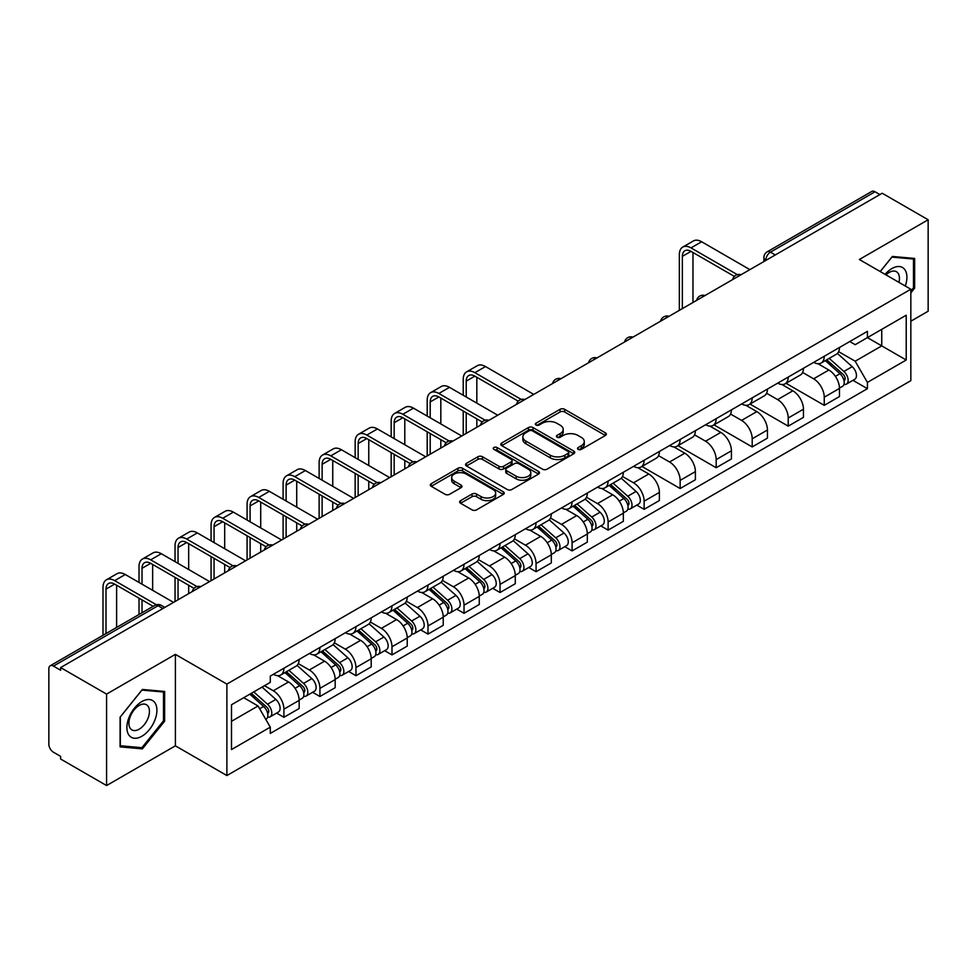 <?xml version="1.0" encoding="UTF-8"?>
<svg xmlns="http://www.w3.org/2000/svg" width="977" height="977" viewBox="0 0 977 977"><rect width="100%" height="100%" fill="white"/><g stroke="black" fill="none" stroke-linecap="round" stroke-linejoin="round"><path stroke-width="1.47" d="M578.152 449.371A2.247 1.295 0 0 0 581.327 449.371L605.41 435.473A3.2 1.856 0 0 0 606.351 434.154A3.2 1.856 0 0 0 605.41 432.848L564.621 409.302A3.2 1.856 0 0 0 560.077 409.302L535.994 423.2A2.247 1.295 0 0 0 535.347 424.116A2.247 1.295 0 0 0 535.994 425.032A2.247 1.295 0 0 0 539.17 425.032L542.284 423.236A10.258 5.923 0 0 1 556.792 423.236L560.2 425.19A10.258 5.923 0 0 1 563.204 429.379A10.258 5.923 0 0 1 560.2 433.568L557.073 435.376A2.247 1.295 0 0 0 556.426 436.292A2.247 1.295 0 0 0 557.073 437.207A2.247 1.295 0 0 0 560.248 437.207L563.363 435.4A10.258 5.923 0 0 1 577.871 435.4L581.278 437.366A10.258 5.923 0 0 1 584.283 441.555A10.258 5.923 0 0 1 581.278 445.744L578.152 447.539A2.247 1.295 0 0 0 577.505 448.455A2.247 1.295 0 0 0 578.152 449.371L578.152 447.539M460.582 500.639A3.2 1.856 0 0 0 459.642 501.946A3.2 1.856 0 0 0 460.582 503.253L472.025 509.86A3.2 1.856 0 0 0 476.556 509.86L503.302 494.423A3.2 1.856 0 0 0 504.242 493.116A3.2 1.856 0 0 0 503.302 491.797L462.512 468.252A3.2 1.856 0 0 0 457.981 468.252L431.236 483.688A3.2 1.856 0 0 0 430.295 484.995A3.2 1.856 0 0 0 431.236 486.302L445.06 494.289A3.2 1.856 0 0 0 449.591 494.289L461.034 487.682A3.2 1.856 0 0 0 461.974 486.375A3.2 1.856 0 0 0 461.034 485.068L454.183 481.099A8.573 4.946 0 0 1 451.667 477.606A8.573 4.946 0 0 1 456.955 473.027A8.573 4.946 0 0 1 466.31 474.101L493.165 489.611A8.573 4.946 0 0 1 495.669 493.116A8.573 4.946 0 0 1 490.381 497.684A8.573 4.946 0 0 1 481.038 496.609L476.556 494.032A3.2 1.856 0 0 0 472.025 494.032L460.582 500.639L460.582 503.253L472.025 496.695L472.025 494.032M226.884 684.095L175.384 654.37L106.578 694.097L60.623 667.572L882.194 193.238L928.15 219.764L859.345 259.491L910.833 289.229L226.884 684.095L226.884 775.555L910.833 380.676L910.833 289.229M542.516 469.168A3.2 1.856 0 0 0 547.047 469.168L573.792 453.719A3.2 1.856 0 0 0 574.732 452.412A3.2 1.856 0 0 0 573.792 451.105L533.002 427.547A3.2 1.856 0 0 0 528.459 427.547L501.714 442.996A3.2 1.856 0 0 0 500.786 444.303A3.2 1.856 0 0 0 501.714 445.61L542.516 469.168M494.802 449.86A2.247 1.295 0 0 1 497.073 450.177L497.073 447.503L538.547 471.451A3.2 1.856 0 0 1 539.487 472.758A3.2 1.856 0 0 1 538.547 474.077L511.801 489.514A3.2 1.856 0 0 1 507.271 489.514L466.469 465.956L466.469 463.342A3.2 1.856 0 0 0 465.54 464.649A3.2 1.856 0 0 0 466.469 465.956M466.469 463.342L477.924 456.735A3.2 1.856 0 0 1 482.455 456.735L499.003 466.285A3.2 1.856 0 0 0 503.534 466.285L511.13 461.901A3.2 1.856 0 0 0 512.058 460.594A3.2 1.856 0 0 0 511.13 459.288L493.898 449.335A2.247 1.295 0 0 1 493.238 448.419A2.247 1.295 0 0 1 494.631 447.222A2.247 1.295 0 0 1 497.073 447.503M106.578 694.097L106.578 785.557L60.623 759.019L60.623 756.357L53.466 752.229A6.534 3.774 -120 0 1 48.85 744.23L48.85 668.769A6.534 3.774 -120 0 1 50.206 665.777L154.806 605.386A6.534 3.774 60 0 1 158.066 605.716L53.466 666.106A6.534 3.774 -120 0 0 50.206 665.777M910.833 321.225L928.15 311.223L928.15 219.764M106.578 785.557L175.384 745.83L226.884 775.555M60.623 667.572L60.623 670.234L53.466 666.106M775.286 254.96L770.438 252.164A6.534 3.774 60 0 0 767.177 251.834L871.777 191.443A6.534 3.774 60 0 1 875.038 191.773L770.438 252.164A6.534 3.774 120 0 0 765.821 260.163L765.821 260.432M879.886 194.57L875.038 191.773M824.246 356.275A15.021 8.671 60 0 1 821.132 363.029L836.373 354.224A15.021 8.671 -120 0 0 839.475 347.482M802.618 372.457L813.621 378.807A15.021 8.671 60 0 1 824.246 397.212L839.475 388.406A15.021 8.671 -120 0 0 828.862 370.014L817.957 363.713M839.475 388.406L839.475 396.54L824.246 405.345L786.033 383.289M821.132 363.029A15.021 8.671 60 0 1 813.731 362.345M824.246 397.212L824.246 405.345M788.219 377.073A15.021 8.671 60 0 1 785.105 383.827L800.346 375.021A15.021 8.671 -120 0 0 803.46 368.28M750.018 404.087L788.219 426.143L803.46 417.338L803.46 409.204A15.021 8.671 -120 0 0 792.836 390.812L781.93 384.511M785.105 383.827A15.021 8.671 60 0 1 777.716 383.143M766.591 393.255L777.594 399.605A15.021 8.671 60 0 1 788.219 418.009L788.219 426.143M752.192 397.871A15.021 8.671 60 0 1 749.09 404.612L764.332 395.819A15.021 8.671 -120 0 0 767.433 389.078M713.992 424.873L752.192 446.941L767.433 438.136L767.433 430.002A15.021 8.671 -120 0 0 756.821 411.61L745.903 405.308M749.09 404.612A15.021 8.671 60 0 1 741.69 403.941M730.564 414.053L741.58 420.403A15.021 8.671 60 0 1 752.192 438.807L752.192 446.941M716.178 418.669A15.021 8.671 60 0 1 713.063 425.41L728.305 416.617A15.021 8.671 -120 0 0 731.419 409.876M677.977 445.671L716.178 467.727L731.419 458.934L731.419 450.8A15.021 8.671 -120 0 0 720.794 432.408L709.888 426.106M713.063 425.41A15.021 8.671 60 0 1 705.675 424.739M694.549 434.85L705.553 441.201A15.021 8.671 60 0 1 716.178 459.605L716.178 467.727M680.151 439.467A15.021 8.671 60 0 1 677.049 446.208L692.278 437.415A15.021 8.671 -120 0 0 695.392 430.674M641.95 466.469L680.151 488.524L695.392 479.731L695.392 471.598A15.021 8.671 -120 0 0 684.767 453.206L673.861 446.904M677.049 446.208A15.021 8.671 60 0 1 669.648 445.536M658.522 455.648L669.538 461.999A15.021 8.671 60 0 1 680.151 480.391L680.151 488.524M644.136 460.265A15.021 8.671 60 0 1 641.022 467.006L656.263 458.213A15.021 8.671 -120 0 0 659.377 451.472M636.821 505.109L644.136 509.322L659.377 500.529L659.377 492.396A15.021 8.671 -120 0 0 648.752 473.992L637.847 467.702M641.022 467.006A15.021 8.671 60 0 1 633.621 466.334M622.508 476.446L633.511 482.797A15.021 8.671 60 0 1 644.136 501.189L644.136 509.322M608.109 481.063A15.021 8.671 60 0 1 604.995 487.804L620.236 479.011A15.021 8.671 -120 0 0 623.35 472.27M600.806 525.907L608.109 530.12L623.35 521.327L623.35 513.194A15.021 8.671 -120 0 0 612.726 494.789L601.82 488.5M604.995 487.804A15.021 8.671 60 0 1 597.606 487.132M586.481 497.244L597.484 503.595A15.021 8.671 60 0 1 608.109 521.987L608.109 530.12M572.082 501.86A15.021 8.671 60 0 1 568.98 508.602L584.222 499.809A15.021 8.671 -120 0 0 587.324 493.055M564.779 546.705L572.095 550.918L587.324 542.125L587.324 533.992A15.021 8.671 -120 0 0 576.711 515.587L565.793 509.298M568.98 508.602A15.021 8.671 60 0 1 561.58 507.93M550.454 518.03L561.47 524.393A15.021 8.671 60 0 1 572.095 542.785L572.095 550.918M536.068 522.658A15.021 8.671 60 0 1 532.953 529.4L548.195 520.607A15.021 8.671 -120 0 0 551.309 513.853M528.765 567.503L536.068 571.716L551.309 562.923L551.309 554.789A15.021 8.671 -120 0 0 540.684 536.385L529.778 530.096M532.953 529.4A15.021 8.671 60 0 1 525.565 528.728M514.439 538.828L525.443 545.19A15.021 8.671 60 0 1 536.068 563.582L536.068 571.716M500.041 543.456A15.021 8.671 60 0 1 496.939 550.198L512.18 541.392A15.021 8.671 -120 0 0 515.282 534.651M492.738 588.301L500.041 592.514L515.282 583.721L515.282 575.587A15.021 8.671 -120 0 0 504.669 557.183L493.751 550.881M496.939 550.198A15.021 8.671 60 0 1 489.538 549.514M478.412 559.626L489.428 565.988A15.021 8.671 60 0 1 500.041 584.38L500.041 592.514M464.026 564.254A15.021 8.671 60 0 1 460.912 570.995L476.153 562.19A15.021 8.671 -120 0 0 479.267 555.449M456.711 609.086L464.026 613.312L479.267 604.507L479.267 596.385A15.021 8.671 -120 0 0 468.642 577.981L457.737 571.679M460.912 570.995A15.021 8.671 60 0 1 453.523 570.312M442.398 580.423L453.401 586.786A15.021 8.671 60 0 1 464.026 605.178L464.026 613.312M427.999 585.052A15.021 8.671 60 0 1 424.885 591.793L440.126 582.988A15.021 8.671 -120 0 0 443.24 576.247M420.696 629.884L427.999 634.11L443.24 625.304L443.24 617.171A15.021 8.671 -120 0 0 432.616 598.779L421.71 592.477M424.885 591.793A15.021 8.671 60 0 1 417.497 591.109M406.371 601.221L417.374 607.572A15.021 8.671 60 0 1 427.999 625.976L427.999 634.11M391.985 605.85A15.021 8.671 60 0 1 388.87 612.591L404.112 603.786A15.021 8.671 -120 0 0 407.214 597.045M384.669 650.682L391.985 654.908L407.226 646.102L407.226 637.969A15.021 8.671 -120 0 0 396.601 619.577L385.695 613.275M388.87 612.591A15.021 8.671 60 0 1 381.47 611.907M370.356 622.019L381.36 628.37A15.021 8.671 60 0 1 391.985 646.774L391.985 654.908M355.958 626.636A15.021 8.671 60 0 1 352.844 633.389L368.085 624.584A15.021 8.671 -120 0 0 371.199 617.843M348.655 671.48L355.958 675.705L371.199 666.9L371.199 658.767A15.021 8.671 -120 0 0 360.574 640.375L349.668 634.073M352.844 633.389A15.021 8.671 60 0 1 345.455 632.705M334.329 642.817L345.333 649.168A15.021 8.671 60 0 1 355.958 667.572L355.958 675.705M319.931 647.433A15.021 8.671 60 0 1 316.829 654.187L332.07 645.382A15.021 8.671 -120 0 0 335.172 638.64M312.628 692.278L319.931 696.503L335.172 687.698L335.172 679.565A15.021 8.671 -120 0 0 324.559 661.173L313.641 654.871M316.829 654.187A15.021 8.671 60 0 1 309.428 653.503M298.303 663.615L309.318 669.966A15.021 8.671 60 0 1 319.931 688.37L319.931 696.503M283.916 668.231A15.021 8.671 60 0 1 280.802 674.973L296.043 666.18A15.021 8.671 -120 0 0 299.157 659.438M276.613 713.076L283.916 717.301L299.157 708.496L299.157 700.362A15.021 8.671 -120 0 0 288.533 681.97L277.627 675.669M280.802 674.973A15.021 8.671 60 0 1 273.413 674.301M264.523 685.695L273.291 690.763A15.021 8.671 60 0 1 283.916 709.168L283.916 717.301M849.758 341.547L855.18 344.686L906.216 315.217L881.742 329.347L881.742 345.882L855.18 361.209L838.632 351.659M231.5 721.295L258.05 705.968L270.287 727.157L231.5 749.554L231.5 704.759L270.287 682.361L270.287 676.096L867.417 331.35L867.417 337.615L906.216 360.012L867.417 382.41L855.18 361.209M906.216 315.217L906.216 360.012M270.287 727.157L270.287 733.422L867.417 388.675L867.417 382.41M910.833 292.892L914.643 288.154L914.643 258.441L892.355 256.45L880.216 271.545M175.384 654.37L175.384 745.83M120.086 746.88L142.373 748.87L164.649 721.148L164.649 691.447L142.373 689.457L120.086 717.167L120.086 746.88M258.05 705.968L243.737 697.7M852.958 380.322L867.417 388.675M913.483 287.482L914.643 288.154M140.016 747.515L142.373 748.87M163.501 720.489L164.649 721.148M579.056 449.689L581.278 448.406A10.258 5.923 0 0 0 584.283 444.217L584.283 441.555M563.204 429.379L563.204 432.054A10.258 5.923 0 0 1 560.2 436.243L557.977 437.525M605.374 435.498L564.621 411.964A3.2 1.856 0 0 0 560.077 411.964L536.898 425.349M573.755 453.743L533.002 430.222A3.2 1.856 0 0 0 528.459 430.222L501.763 445.634M568.125 453.328A2.247 1.295 0 0 0 568.785 452.412A2.247 1.295 0 0 0 568.125 451.496L532.318 430.82A2.247 1.295 0 0 0 529.143 430.82L525.858 432.726A10.258 5.923 0 0 0 522.854 436.902A10.258 5.923 0 0 0 525.858 441.091L550.332 455.233A10.258 5.923 0 0 0 564.84 455.233L568.125 453.328L568.125 456.003A2.247 1.295 0 0 0 568.785 455.087L568.785 452.412M522.854 436.902L522.854 439.577A10.258 5.923 0 0 0 525.858 443.766L525.858 441.091M568.125 456.003L564.84 457.895A10.258 5.923 0 0 1 550.332 457.895L525.858 443.766M466.517 465.98L477.924 459.398L477.924 456.735M512.058 460.594L512.058 463.257A3.2 1.856 0 0 1 511.13 464.563L503.534 468.948A3.2 1.856 0 0 1 499.003 468.948L482.455 459.398A3.2 1.856 0 0 0 477.924 459.398M497.073 450.177L538.51 474.101M516.174 476.202A8.573 4.946 0 0 0 525.516 477.277A8.573 4.946 0 0 0 530.804 472.697A8.573 4.946 0 0 0 528.288 469.192L518.836 463.733A3.2 1.856 0 0 0 514.293 463.733L506.709 468.117A3.2 1.856 0 0 0 505.768 469.424A3.2 1.856 0 0 0 506.709 470.731L516.174 476.202L516.174 478.864A8.573 4.946 0 0 0 525.516 479.939A8.573 4.946 0 0 0 530.804 475.359L530.804 472.697M505.768 469.424L505.768 472.086A3.2 1.856 0 0 0 506.709 473.405L506.709 470.731M516.174 478.864L506.709 473.405M495.669 493.116L495.669 495.779A8.573 4.946 0 0 1 490.381 500.346A8.573 4.946 0 0 1 481.038 499.284L476.556 496.695A3.2 1.856 0 0 0 472.025 496.695M451.667 477.606L451.667 480.269A8.573 4.946 0 0 0 454.183 483.774L454.183 481.099M461.034 485.068L461.034 487.682L454.183 483.774M503.302 491.797L503.302 494.423L462.512 470.914A3.2 1.856 0 0 0 457.981 470.914L431.272 486.326M825.284 360.623L839.964 373.727A8.158 4.714 60 0 1 842.528 386.342L839.475 388.101M825.675 360.977L832.575 364.958M826.762 359.768L843.102 374.35A3.92 2.259 60 0 1 844.323 380.407A3.92 2.259 60 0 1 843.969 380.541M829.204 358.364L843.884 371.455A8.158 4.714 60 0 1 846.448 384.083A8.158 4.714 60 0 1 843.981 384.34M837.387 353.442L852.2 366.656A8.158 4.714 60 0 1 854.765 379.284L846.448 384.083M682.349 308.622L682.349 256.365A12.249 7.071 60 0 1 684.889 250.759A12.249 7.071 60 0 1 691.008 251.358L734.362 276.393M749.884 269.628L701.633 241.759A16.487 9.526 -120 0 0 693.389 240.953L682.764 247.083A16.487 9.526 -120 0 0 679.345 254.631L679.345 310.356M737.342 274.647L691.008 247.902A16.487 9.526 -120 0 0 682.764 247.083M692.974 302.491L692.974 252.493M905.276 286.017A21.225 12.249 120 0 0 904.897 269.725A21.225 12.249 120 0 0 885.101 274.366M898.938 282.353A14.533 8.39 120 0 0 898.058 273.242A14.533 8.39 120 0 0 896.434 271.728A14.533 8.39 120 0 0 885.98 274.879M880.265 271.582L891.903 257.11L913.483 259.027L913.483 287.824L910.833 291.122M912.054 258.209L913.483 259.027M154.903 702.719A21.225 12.249 120 0 0 134.399 708.215A21.225 12.249 120 0 0 128.903 735.07A21.225 12.249 120 0 0 149.408 729.575A21.225 12.249 120 0 0 154.903 702.719M148.077 706.249A14.533 8.39 120 0 0 146.44 704.735A14.533 8.39 120 0 0 132.921 711.512A14.533 8.39 120 0 0 130.271 728.39A14.533 8.39 120 0 0 131.907 729.904A14.533 8.39 120 0 0 145.426 723.114A14.533 8.39 120 0 0 148.077 706.249M141.909 747.686L120.318 745.756L120.318 716.971L141.909 690.104L163.501 692.034L163.501 720.818L141.909 747.686M162.06 691.215L163.501 692.034M609.147 485.41L623.827 498.502A8.158 4.714 60 0 1 626.391 511.13L623.35 512.888M609.538 485.752L616.45 489.746M610.637 484.555L626.965 499.125A3.92 2.259 60 0 1 628.199 505.182A3.92 2.259 60 0 1 627.845 505.329M613.08 483.139L627.759 496.243A8.158 4.714 60 0 1 630.324 508.858A8.158 4.714 60 0 1 627.857 509.127M621.262 478.229L636.064 491.443A8.158 4.714 60 0 1 638.628 504.059L630.324 508.858M466.212 397.004L466.212 381.14A12.249 7.071 60 0 1 468.752 375.534A12.249 7.071 60 0 1 474.871 376.145L518.237 401.181M533.76 394.403L485.496 366.546A16.487 9.526 -120 0 0 477.252 365.728L466.627 371.858A16.487 9.526 -120 0 0 463.22 379.406L463.22 395.27M521.217 399.434L474.871 372.677A16.487 9.526 -120 0 0 466.627 371.858M463.22 411.012L463.22 435.131M466.212 433.397L466.212 412.734M476.837 427.267L476.837 418.877M476.837 403.135L476.837 377.281M573.133 506.208L587.812 519.3A8.158 4.714 60 0 1 590.377 531.928L587.324 533.686M573.523 506.55L580.423 510.544M574.61 505.353L590.938 519.923A3.92 2.259 60 0 1 592.172 525.98A3.92 2.259 60 0 1 591.818 526.127M577.053 503.937L591.732 517.041A8.158 4.714 60 0 1 594.297 529.656A8.158 4.714 60 0 1 591.83 529.925M585.235 499.027L600.049 512.241A8.158 4.714 60 0 1 602.614 524.857L594.297 529.656M430.198 417.802L430.198 401.938A12.249 7.071 60 0 1 432.738 396.332A12.249 7.071 60 0 1 438.856 396.943L482.211 421.979M497.733 415.201L449.481 387.344A16.487 9.526 -120 0 0 441.225 386.526L430.613 392.656A16.487 9.526 -120 0 0 427.193 400.204L427.193 416.068M485.19 420.232L438.856 393.475A16.487 9.526 -120 0 0 430.613 392.656M427.193 431.797L427.193 455.929M430.198 454.195L430.198 433.532M440.822 448.064L440.822 439.674M440.822 423.933L440.822 398.079M537.106 527.006L551.785 540.098A8.158 4.714 60 0 1 554.35 552.726L551.309 554.484M537.497 527.348L544.409 531.341M538.596 526.151L554.924 540.721A3.92 2.259 60 0 1 556.157 546.778A3.92 2.259 60 0 1 555.791 546.925M541.038 524.734L555.718 537.838A8.158 4.714 60 0 1 558.27 550.454A8.158 4.714 60 0 1 555.815 550.723M549.221 519.825L564.022 533.039A8.158 4.714 60 0 1 566.587 545.654L558.27 550.454M501.091 547.804L515.771 560.896A8.158 4.714 60 0 1 518.323 573.523L515.282 575.282M501.47 548.146L508.382 552.139M502.569 546.949L518.897 561.519A3.92 2.259 60 0 1 520.13 567.576A3.92 2.259 60 0 1 519.776 567.722M505.011 545.532L519.691 558.636A8.158 4.714 60 0 1 522.255 571.252A8.158 4.714 60 0 1 519.788 571.521M513.194 540.623L528.007 553.837A8.158 4.714 60 0 1 530.572 566.452L522.255 571.252M465.064 568.602L479.744 581.694A8.158 4.714 60 0 1 482.308 594.321L479.255 596.08M465.455 568.944L472.367 572.937M466.542 567.747L482.882 582.316A3.92 2.259 60 0 1 484.103 588.374A3.92 2.259 60 0 1 483.749 588.52M468.997 566.33L483.664 579.422A8.158 4.714 60 0 1 486.228 592.05A8.158 4.714 60 0 1 483.762 592.318M477.179 561.421L491.981 574.623A8.158 4.714 60 0 1 494.545 587.25L486.228 592.05M429.05 589.387L443.717 602.491A8.158 4.714 60 0 1 446.281 615.119L443.24 616.878M429.428 589.742L436.34 593.723M430.527 588.533L446.855 603.114A3.92 2.259 60 0 1 448.089 609.172A3.92 2.259 60 0 1 447.735 609.318M432.97 587.128L447.649 600.22A8.158 4.714 60 0 1 450.214 612.848A8.158 4.714 60 0 1 447.747 613.116M441.152 582.219L455.966 595.42A8.158 4.714 60 0 1 458.518 608.048L450.214 612.848M393.023 610.185L407.702 623.289A8.158 4.714 60 0 1 410.267 635.917L407.214 637.676M393.413 610.54L400.326 614.521M394.5 609.33L410.841 623.912A3.92 2.259 60 0 1 412.062 629.97A3.92 2.259 60 0 1 411.708 630.116M396.943 607.926L411.622 621.018A8.158 4.714 60 0 1 414.187 633.646A8.158 4.714 60 0 1 411.72 633.902M405.137 603.004L419.939 616.218A8.158 4.714 60 0 1 422.504 628.846L414.187 633.646M356.996 630.983L371.675 644.087A8.158 4.714 60 0 1 374.24 656.703L371.199 658.461M357.387 631.337L364.299 635.319M358.486 630.128L374.814 644.71A3.92 2.259 60 0 1 376.047 650.767A3.92 2.259 60 0 1 375.681 650.902M360.928 628.724L375.608 641.816A8.158 4.714 60 0 1 378.172 654.443A8.158 4.714 60 0 1 375.705 654.7M369.111 623.802L383.912 637.016A8.158 4.714 60 0 1 386.477 649.644L378.172 654.443M320.981 651.781L335.661 664.885A8.158 4.714 60 0 1 338.225 677.501L335.172 679.259M321.372 652.135L328.272 656.117M322.459 650.926L338.787 665.508A3.92 2.259 60 0 1 340.02 671.565A3.92 2.259 60 0 1 339.666 671.7M324.901 649.522L339.581 662.614A8.158 4.714 60 0 1 342.145 675.241A8.158 4.714 60 0 1 339.678 675.498M333.084 644.6L347.897 657.814A8.158 4.714 60 0 1 350.462 670.442L342.145 675.241M284.954 672.579L299.634 685.683A8.158 4.714 60 0 1 302.198 698.299L299.157 700.057M285.345 672.933L292.257 676.914M286.432 671.724L302.772 686.306A3.92 2.259 60 0 1 304.006 692.363A3.92 2.259 60 0 1 303.639 692.498M288.887 670.32L303.566 683.412A8.158 4.714 60 0 1 306.119 696.039A8.158 4.714 60 0 1 303.652 696.296M297.069 665.398L311.871 678.612A8.158 4.714 60 0 1 314.435 691.24L306.119 696.039M249.831 694.183L263.619 706.481A8.158 4.714 60 0 1 266.171 719.096L265.768 719.328M249.965 694.097L256.23 697.712M251.309 693.328L266.745 707.092A3.92 2.259 60 0 1 267.979 713.161A3.92 2.259 60 0 1 267.625 713.295M253.764 691.911L267.539 704.209A8.158 4.714 60 0 1 270.104 716.837A8.158 4.714 60 0 1 267.637 717.094M262.068 687.112L275.856 699.41A8.158 4.714 60 0 1 278.408 712.038L270.104 716.837M394.171 438.6L394.171 422.736A12.249 7.071 60 0 1 396.711 417.13A12.249 7.071 60 0 1 402.829 417.741L446.196 442.764M461.718 435.998L413.454 408.142A16.487 9.526 -120 0 0 405.211 407.324L394.586 413.454A16.487 9.526 -120 0 0 391.166 421.002L391.166 436.866M449.176 441.03L402.829 414.272A16.487 9.526 -120 0 0 394.586 413.454M391.166 452.595L391.166 476.727M394.171 474.993L394.171 454.329M404.796 468.862L404.796 460.46M404.796 444.73L404.796 418.877M358.156 459.398L358.156 443.534A12.249 7.071 60 0 1 360.684 437.928A12.249 7.071 60 0 1 366.815 438.539L410.169 463.562M425.691 456.796L377.427 428.94A16.487 9.526 -120 0 0 369.184 428.121L358.571 434.252A16.487 9.526 -120 0 0 355.152 441.799L355.152 457.663M413.149 461.828L366.815 435.07A16.487 9.526 -120 0 0 358.571 434.252M355.152 473.393L355.152 497.525M358.156 495.791L358.156 475.127M368.769 489.66L368.769 481.258M368.769 465.528L368.769 439.674M322.129 480.195L322.129 464.331A12.249 7.071 60 0 1 324.669 458.726A12.249 7.071 60 0 1 330.788 459.337L374.142 484.36M389.676 477.594L341.413 449.738A16.487 9.526 -120 0 0 333.169 448.919L322.544 455.05A16.487 9.526 -120 0 0 319.125 462.597L319.125 478.461M377.122 482.614L330.788 455.868A16.487 9.526 -120 0 0 322.544 455.05M319.125 494.191L319.125 518.323M322.129 516.589L322.129 495.925M332.754 510.458L332.754 502.056M332.754 486.326L332.754 460.46M286.114 500.993L286.114 485.129A12.249 7.071 60 0 1 288.642 479.524A12.249 7.071 60 0 1 294.773 480.134L338.127 505.158M353.65 498.392L305.386 470.535A16.487 9.526 -120 0 0 297.142 469.717L286.517 475.848A16.487 9.526 -120 0 0 283.11 483.395L283.11 499.259M341.107 503.411L294.773 476.666A16.487 9.526 -120 0 0 286.517 475.848M283.11 514.989L283.11 539.121M286.114 537.387L286.114 516.723M296.727 531.256L296.727 522.854M296.727 507.124L296.727 481.258M250.088 521.791L250.088 505.927A12.249 7.071 60 0 1 252.628 500.322A12.249 7.071 60 0 1 258.746 500.932L302.101 525.956M317.623 519.19L269.371 491.333A16.487 9.526 -120 0 0 261.128 490.515L250.503 496.646A16.487 9.526 -120 0 0 247.083 504.193L247.083 520.057M305.08 524.209L258.746 497.464A16.487 9.526 -120 0 0 250.503 496.646M247.083 535.787L247.083 559.919M250.088 558.185L250.088 537.521M260.712 552.054L260.712 543.652M260.712 527.922L260.712 502.056M214.061 542.589L214.061 526.725A12.249 7.071 60 0 1 216.601 521.12A12.249 7.071 60 0 1 222.719 521.718L266.086 546.754M281.608 539.988L233.344 512.119A16.487 9.526 -120 0 0 225.101 511.313L214.476 517.444A16.487 9.526 -120 0 0 211.069 524.991L211.069 540.855M269.066 545.007L222.719 518.262A16.487 9.526 -120 0 0 214.476 517.444M211.069 556.585L211.069 580.717M214.061 578.982L214.061 558.319M224.686 572.852L224.686 564.45M224.686 548.72L224.686 522.854M178.046 563.387L178.046 547.523A12.249 7.071 60 0 1 180.574 541.917A12.249 7.071 60 0 1 186.705 542.516L230.059 567.552M245.581 560.786L197.33 532.917A16.487 9.526 -120 0 0 189.074 532.111L178.461 538.242A16.487 9.526 -120 0 0 175.042 545.789L175.042 561.653M233.039 565.805L186.705 539.06A16.487 9.526 -120 0 0 178.461 538.242M175.042 577.383L175.042 601.514M178.046 599.78L178.046 579.117M188.671 593.65L188.671 585.247M188.671 569.518L188.671 543.652M142.019 584.185L142.019 568.321A12.249 7.071 60 0 1 144.559 562.715A12.249 7.071 60 0 1 150.678 563.314L194.032 588.349M209.566 581.584L161.303 553.715A16.487 9.526 -120 0 0 153.059 552.897L142.434 559.039A16.487 9.526 -120 0 0 139.015 566.587L139.015 582.451M197.024 586.603L150.678 559.845A16.487 9.526 -120 0 0 142.434 559.039M139.015 598.18L139.015 614.496M142.019 612.762L142.019 599.915M152.644 590.316L152.644 564.45M106.004 633.56L106.004 589.119A12.249 7.071 60 0 1 108.532 583.513A12.249 7.071 60 0 1 114.663 584.112L153.157 606.338M173.54 602.382L125.276 574.513A16.487 9.526 -120 0 0 117.032 573.694L106.408 579.825A16.487 9.526 -120 0 0 103 587.385L103 635.294M156.381 604.739L114.663 580.643A16.487 9.526 -120 0 0 106.408 579.825M116.617 627.429L116.617 585.247M766.053 260.297L765.821 260.163A6.534 3.774 0 0 1 763.904 257.501L763.904 261.531M319.931 688.37L335.172 679.565M355.958 667.572L371.199 658.767M391.985 646.774L407.226 637.969M427.999 625.976L443.24 617.171M464.026 605.178L479.267 596.385M500.041 584.38L515.282 575.587M536.068 563.582L551.309 554.789M572.095 542.785L587.324 533.992M608.109 521.987L623.35 513.194M644.136 501.189L659.377 492.396M680.151 480.391L695.392 471.598M716.178 459.605L731.419 450.8M752.192 438.807L767.433 430.002M788.219 418.009L803.46 409.204M283.916 709.168L299.157 700.362M273.291 690.763L288.533 681.97M309.318 669.966L324.559 661.173M345.333 649.168L360.574 640.375M381.36 628.37L396.601 619.577M417.374 607.572L432.616 598.779M453.401 586.786L468.642 577.981M489.428 565.988L504.669 557.183M525.443 545.19L540.684 536.385M561.47 524.393L576.711 515.587M597.484 503.595L612.726 494.789M633.511 482.797L648.752 473.992M669.538 461.999L684.767 453.206M705.553 441.201L720.794 432.408M741.58 420.403L756.821 411.61M777.594 399.605L792.836 390.812M813.621 378.807L828.862 370.014M740.481 275.062A6.534 3.774 120 0 0 737.598 276.723M704.454 295.86A6.534 3.774 120 0 0 701.571 297.521M668.439 316.658A6.534 3.774 120 0 0 665.545 318.319M632.412 337.456A6.534 3.774 120 0 0 629.53 339.117M596.385 358.241A6.534 3.774 120 0 0 593.503 359.915M560.371 379.039A6.534 3.774 120 0 0 557.488 380.712M524.344 399.837A6.534 3.774 120 0 0 521.462 401.51M488.329 420.635A6.534 3.774 120 0 0 485.447 422.308M452.302 441.433A6.534 3.774 120 0 0 449.42 443.106M416.287 462.231A6.534 3.774 120 0 0 413.393 463.892M380.261 483.029A6.534 3.774 120 0 0 377.378 484.69M344.234 503.827A6.534 3.774 120 0 0 341.352 505.488M308.219 524.625A6.534 3.774 120 0 0 305.337 526.285M272.192 545.422A6.534 3.774 120 0 0 269.31 547.083M236.178 566.22A6.534 3.774 120 0 0 233.295 567.881M200.151 587.018A6.534 3.774 120 0 0 197.269 588.679M162.915 608.512L158.066 605.716A6.534 3.774 120 0 1 161.339 605.386A6.534 6.534 0 0 0 154.806 605.386M581.278 448.406L581.278 445.744M557.073 437.207L557.073 435.376M560.2 436.243L560.2 433.568M535.994 425.032L535.994 423.2M560.077 411.964L560.077 409.302M564.621 411.964L564.621 409.302M605.41 435.473L605.41 432.848M501.714 445.61L501.714 442.996M528.459 430.222L528.459 427.547M533.002 430.222L533.002 427.547M573.792 453.719L573.792 451.105M550.332 457.895L550.332 455.233M564.84 457.895L564.84 455.233M482.455 459.398L482.455 456.735M499.003 468.948L499.003 466.285M503.534 468.948L503.534 466.285M511.13 464.563L511.13 461.901M538.547 474.077L538.547 471.451M476.556 496.695L476.556 494.032M481.038 499.284L481.038 496.609M431.236 486.302L431.236 483.688M457.981 470.914L457.981 468.252M462.512 470.914L462.512 468.252M839.964 373.727L835.384 376.365M845.142 378.612L843.664 379.467M852.2 366.656L843.884 371.455M691.008 247.902L701.633 241.759M682.349 256.365L691.008 251.358M623.827 498.502L619.259 501.152M629.005 503.399L627.539 504.242M636.064 491.443L627.759 496.243M474.871 372.677L485.496 366.546M466.212 381.14L474.871 376.145M587.812 519.3L583.232 521.95M592.99 524.185L591.512 525.04M600.049 512.241L591.732 517.041M438.856 393.475L449.481 387.344M430.198 401.938L438.856 396.943M551.785 540.098L547.205 542.748M556.963 544.983L555.498 545.838M564.022 533.039L555.718 537.838M515.771 560.896L511.191 563.534M520.949 565.781L519.471 566.636M528.007 553.837L519.691 558.636M479.744 581.694L475.164 584.331M484.922 586.579L483.444 587.433M491.981 574.623L483.664 579.422M443.717 602.491L439.149 605.129M448.895 607.376L447.429 608.231M455.966 595.42L447.649 600.22M407.702 623.289L403.122 625.927M412.88 628.174L411.402 629.029M419.939 616.218L411.622 621.018M371.675 644.087L367.096 646.725M376.853 648.972L375.388 649.827M383.912 637.016L375.608 641.816M335.661 664.885L331.081 667.523M340.839 669.77L339.361 670.613M347.897 657.814L339.581 662.614M299.634 685.683L295.054 688.321M304.812 690.568L303.346 691.411M311.871 678.612L303.566 683.412M263.619 706.481L259.662 708.752M268.785 711.366L267.319 712.209M275.856 699.41L267.539 704.209M402.829 414.272L413.454 408.142M394.171 422.736L402.829 417.741M366.815 435.07L377.427 428.94M358.156 443.534L366.815 438.539M330.788 455.868L341.413 449.738M322.129 464.331L330.788 459.337M294.773 476.666L305.386 470.535M286.114 485.129L294.773 480.134M258.746 497.464L269.371 491.333M250.088 505.927L258.746 500.932M222.719 518.262L233.344 512.119M214.061 526.725L222.719 521.718M186.705 539.06L197.33 532.917M178.046 547.523L186.705 542.516M150.678 559.845L161.303 553.715M142.019 568.321L150.678 563.314M114.663 580.643L125.276 574.513M106.004 589.119L114.663 584.112M741.03 274.745A6.534 6.534 0 0 0 732.652 279.581M705.015 295.542A6.534 6.534 0 0 0 696.625 300.379M668.989 316.328A6.534 6.534 0 0 0 660.611 321.177M632.962 337.126A6.534 6.534 0 0 0 624.584 341.974M596.947 357.924A6.534 6.534 0 0 0 588.569 362.76M560.92 378.722A6.534 6.534 0 0 0 552.542 383.558M524.905 399.52A6.534 6.534 0 0 0 516.528 404.356M488.879 420.318A6.534 6.534 0 0 0 480.501 425.154M452.864 441.115A6.534 6.534 0 0 0 444.474 445.952M416.837 461.913A6.534 6.534 0 0 0 408.459 466.75M380.81 482.711A6.534 6.534 0 0 0 372.432 487.547M344.796 503.509A6.534 6.534 0 0 0 336.418 508.345M308.769 524.307A6.534 6.534 0 0 0 300.391 529.143M272.754 545.105A6.534 6.534 0 0 0 264.364 549.941M236.727 565.903A6.534 6.534 0 0 0 228.349 570.739M200.7 586.688A6.534 6.534 0 0 0 192.322 591.537M164.832 607.401L161.339 605.386M767.177 251.834A6.534 6.534 0 0 0 763.904 257.501"/></g></svg>
